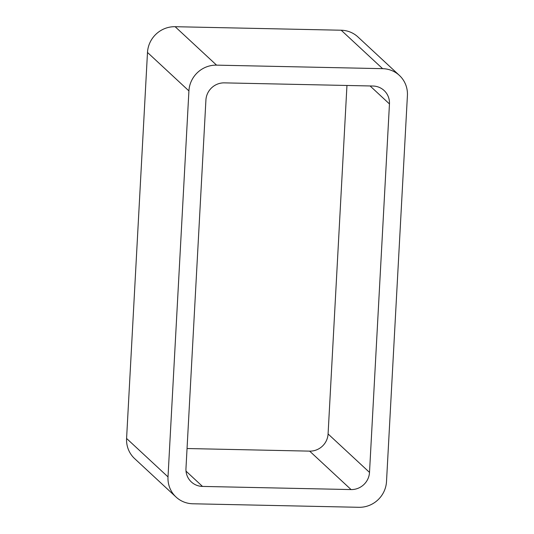 <?xml version="1.0" encoding="UTF-8"?>
<svg xmlns="http://www.w3.org/2000/svg" width="534" height="534" viewBox="0 0 534 534"><rect width="100%" height="100%" fill="white"/><g stroke="black" fill="none" stroke-linecap="round" stroke-linejoin="round"><path stroke-width="0.8" d="M168.01 476.902L188.916 90.907A26.727 25.852 -47.1 0 1 216.564 65.141L382.624 68.666L341.193 30.224L175.132 26.7A26.727 25.852 -47.1 0 0 147.491 52.459L126.585 438.461A26.727 25.852 -47.1 0 0 134.628 458.606L176.053 497.047A26.727 25.852 -47.1 0 1 168.01 476.902L126.585 438.461M382.624 68.666A26.727 25.852 -47.1 0 1 399.372 75.394A26.727 25.852 -47.1 0 1 407.415 95.539L386.509 481.541A26.727 25.852 -47.1 0 1 358.868 507.3L192.807 503.776A26.727 25.852 -47.1 0 1 176.053 497.047M341.193 30.224A26.727 25.852 -47.1 0 1 357.947 36.953L399.372 75.394M369.508 472.396A17.816 17.235 -47.1 0 1 351.078 489.571L202.493 486.421A17.816 17.235 -47.1 0 1 191.326 481.935A17.816 17.235 -47.1 0 1 185.966 468.505L205.917 100.045A17.816 17.235 -47.1 0 1 224.353 82.87L372.932 86.021A17.816 17.235 -47.1 0 1 384.1 90.506A17.816 17.235 -47.1 0 1 389.46 103.936L369.508 472.396L328.083 433.955L346.953 85.473M187.047 448.527L309.647 451.13A17.816 17.235 -47.1 0 0 328.083 433.955M216.564 65.141L175.132 26.7M188.916 90.907L147.491 52.459M389.46 103.936L370.089 85.961M202.493 486.421L186.019 471.128M351.078 489.571L309.647 451.13"/></g></svg>
